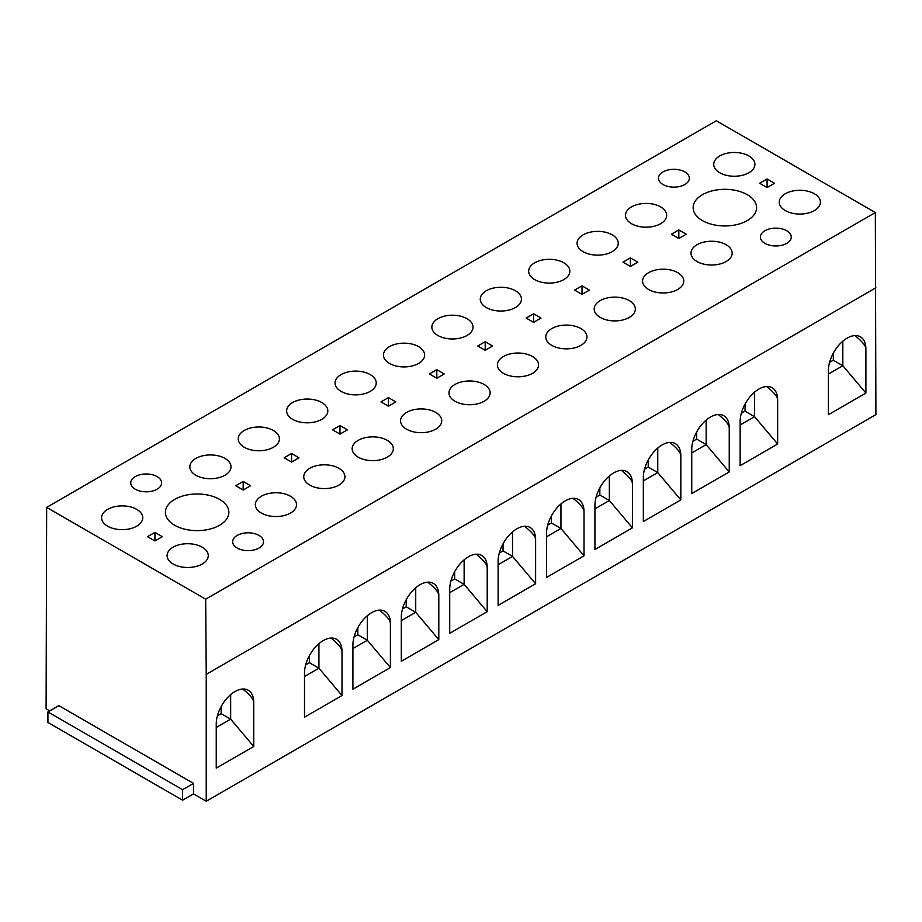 <?xml version="1.0" encoding="UTF-8"?>
<svg xmlns="http://www.w3.org/2000/svg" width="922" height="922" viewBox="0 0 922 922"><rect width="100%" height="100%" fill="white"/><g stroke="black" fill="none" stroke-linecap="round" stroke-linejoin="round"><path stroke-width="1.38" d="M49.742 710.885L46.1 708.788L46.665 507.388L716.325 120.759L875.335 212.567L875.9 414.612L206.24 801.241L193.493 793.888L182.579 800.192L47.921 722.445L47.921 711.934L58.835 705.63L193.493 783.377L193.493 793.888M671.4 234.223L678.822 229.935L686.245 234.223L678.822 238.498L671.4 234.223M660.625 206.897A20.584 11.882 0 0 0 641.954 203.658A20.584 11.882 0 0 0 625.485 215.31A20.584 11.882 0 0 0 631.512 223.712A20.584 11.882 0 0 0 653.952 226.293A20.584 11.882 0 0 0 666.652 215.31A20.584 11.882 0 0 0 660.625 206.897M697.02 261.537A20.584 11.882 180 0 1 690.993 253.124A20.584 11.882 180 0 1 707.462 241.483A20.584 11.882 180 0 1 726.133 244.722A20.584 11.882 180 0 1 732.16 253.124A20.584 11.882 180 0 1 719.46 264.107A20.584 11.882 180 0 1 697.02 261.537M622.995 262.159L630.418 257.872L637.84 262.159L630.418 266.446L622.995 262.159M612.22 234.845A20.584 11.882 0 0 0 593.549 231.606A20.584 11.882 0 0 0 577.08 243.258A20.584 11.882 0 0 0 583.107 251.66A20.584 11.882 0 0 0 605.547 254.23A20.584 11.882 0 0 0 618.247 243.258A20.584 11.882 0 0 0 612.22 234.845M648.615 289.485A20.584 11.882 180 0 1 642.588 281.072A20.584 11.882 180 0 1 659.057 269.431A20.584 11.882 180 0 1 677.728 272.67A20.584 11.882 180 0 1 683.755 281.072A20.584 11.882 180 0 1 671.055 292.055A20.584 11.882 180 0 1 648.615 289.485M759.659 183.259L767.081 178.972L774.503 183.259L767.081 187.546L759.659 183.259M785.279 210.573A20.584 11.882 0 0 0 795.721 213.823A20.584 11.882 0 0 0 820.419 202.172A20.584 11.882 0 0 0 814.391 193.77A20.584 11.882 0 0 0 791.952 191.188A20.584 11.882 0 0 0 779.251 202.172A20.584 11.882 0 0 0 785.279 210.573M719.771 172.76A20.584 11.882 180 0 1 713.732 164.346A20.584 11.882 180 0 1 738.441 152.706A20.584 11.882 180 0 1 748.883 155.945A20.584 11.882 180 0 1 754.911 164.346A20.584 11.882 180 0 1 742.198 175.33A20.584 11.882 180 0 1 719.771 172.76M662.987 171.918A15.444 8.92 180 0 1 679.814 169.982A15.444 8.92 180 0 1 689.345 178.223A15.444 8.92 180 0 1 684.827 184.527A15.444 8.92 180 0 1 668.001 186.451A15.444 8.92 180 0 1 658.469 178.223A15.444 8.92 180 0 1 662.987 171.918M786.731 243.362A15.444 8.92 180 0 1 769.905 245.287A15.444 8.92 180 0 1 760.373 237.058A15.444 8.92 180 0 1 764.891 230.754A15.444 8.92 180 0 1 781.729 228.817A15.444 8.92 180 0 1 791.26 237.058A15.444 8.92 180 0 1 786.731 243.362M702.437 194.692A31.717 18.313 0 0 0 693.137 207.634A31.717 18.313 0 0 0 712.718 224.553A31.717 18.313 0 0 0 747.293 220.589A31.717 18.313 0 0 0 756.582 207.634A31.717 18.313 0 0 0 737.001 190.716A31.717 18.313 0 0 0 702.437 194.692M46.665 507.388L205.675 599.185L875.335 212.567M600.21 317.422A20.584 11.882 180 0 1 594.183 309.02A20.584 11.882 180 0 1 610.652 297.38A20.584 11.882 180 0 1 629.323 300.618A20.584 11.882 180 0 1 635.35 309.02A20.584 11.882 180 0 1 622.65 320.003A20.584 11.882 180 0 1 600.21 317.422M563.815 262.793A20.584 11.882 0 0 0 545.144 259.555A20.584 11.882 0 0 0 528.675 271.195A20.584 11.882 0 0 0 534.702 279.608A20.584 11.882 0 0 0 557.142 282.178A20.584 11.882 0 0 0 569.842 271.195A20.584 11.882 0 0 0 563.815 262.793M574.59 290.107L582.013 285.82L589.435 290.107L582.013 294.395L574.59 290.107M551.805 345.37A20.584 11.882 180 0 1 545.778 336.968A20.584 11.882 180 0 1 562.247 325.316A20.584 11.882 180 0 1 580.918 328.566A20.584 11.882 180 0 1 586.945 336.968A20.584 11.882 180 0 1 574.245 347.951A20.584 11.882 180 0 1 551.805 345.37M515.41 290.741A20.584 11.882 0 0 0 496.739 287.503A20.584 11.882 0 0 0 480.27 299.143A20.584 11.882 0 0 0 486.297 307.556A20.584 11.882 0 0 0 508.737 310.126A20.584 11.882 0 0 0 521.437 299.143A20.584 11.882 0 0 0 515.41 290.741M526.185 318.055L533.608 313.768L541.03 318.055L533.608 322.343L526.185 318.055M503.4 373.318A20.584 11.882 180 0 1 497.373 364.916A20.584 11.882 180 0 1 513.842 353.264A20.584 11.882 180 0 1 532.513 356.514A20.584 11.882 180 0 1 538.54 364.916A20.584 11.882 180 0 1 525.84 375.899A20.584 11.882 180 0 1 503.4 373.318M467.005 318.689A20.584 11.882 0 0 0 448.334 315.451A20.584 11.882 0 0 0 431.865 327.091A20.584 11.882 0 0 0 437.892 335.493A20.584 11.882 0 0 0 460.332 338.074A20.584 11.882 0 0 0 473.032 327.091A20.584 11.882 0 0 0 467.005 318.689M477.78 346.004L485.203 341.716L492.625 346.004L485.203 350.291L477.78 346.004M454.995 401.266A20.584 11.882 180 0 1 448.968 392.864A20.584 11.882 180 0 1 465.437 381.212A20.584 11.882 180 0 1 484.108 384.451A20.584 11.882 180 0 1 490.135 392.864A20.584 11.882 180 0 1 477.435 403.848A20.584 11.882 180 0 1 454.995 401.266M418.6 346.637A20.584 11.882 0 0 0 399.929 343.387A20.584 11.882 0 0 0 383.46 355.039A20.584 11.882 0 0 0 389.487 363.441A20.584 11.882 0 0 0 411.927 366.022A20.584 11.882 0 0 0 424.627 355.039A20.584 11.882 0 0 0 418.6 346.637M429.375 373.952L436.798 369.664L444.22 373.952L436.798 378.239L429.375 373.952M406.59 429.214A20.584 11.882 180 0 1 400.563 420.812A20.584 11.882 180 0 1 417.032 409.161A20.584 11.882 180 0 1 435.703 412.399A20.584 11.882 180 0 1 441.73 420.812A20.584 11.882 180 0 1 429.03 431.784A20.584 11.882 180 0 1 406.59 429.214M370.195 374.574A20.584 11.882 0 0 0 351.524 371.336A20.584 11.882 0 0 0 335.055 382.987A20.584 11.882 0 0 0 341.082 391.389A20.584 11.882 0 0 0 363.522 393.971A20.584 11.882 0 0 0 376.222 382.987A20.584 11.882 0 0 0 370.195 374.574M380.97 401.9L388.393 397.613L395.815 401.9L388.393 406.187L380.97 401.9M358.185 457.162A20.584 11.882 180 0 1 352.158 448.749A20.584 11.882 180 0 1 368.627 437.109A20.584 11.882 180 0 1 387.298 440.347A20.584 11.882 180 0 1 393.325 448.749A20.584 11.882 180 0 1 380.625 459.732A20.584 11.882 180 0 1 358.185 457.162M321.79 402.522A20.584 11.882 0 0 0 303.119 399.284A20.584 11.882 0 0 0 286.65 410.935A20.584 11.882 0 0 0 292.677 419.337A20.584 11.882 0 0 0 315.117 421.907A20.584 11.882 0 0 0 327.817 410.935A20.584 11.882 0 0 0 321.79 402.522M332.565 429.836L339.988 425.561L347.41 429.836L339.988 434.124L332.565 429.836M309.78 485.099A20.584 11.882 180 0 1 303.753 476.697A20.584 11.882 180 0 1 320.222 465.057A20.584 11.882 180 0 1 338.893 468.295A20.584 11.882 180 0 1 344.92 476.697A20.584 11.882 180 0 1 332.22 487.68A20.584 11.882 180 0 1 309.78 485.099M273.385 430.47A20.584 11.882 0 0 0 254.714 427.232A20.584 11.882 0 0 0 238.245 438.872A20.584 11.882 0 0 0 244.272 447.285A20.584 11.882 0 0 0 266.712 449.855A20.584 11.882 0 0 0 279.412 438.872A20.584 11.882 0 0 0 273.385 430.47M284.16 457.785L291.583 453.497L299.005 457.785L291.583 462.072L284.16 457.785M135.269 476.593A15.444 8.92 180 0 1 152.095 474.657A15.444 8.92 180 0 1 161.627 482.898A15.444 8.92 180 0 1 157.109 489.202A15.444 8.92 180 0 1 140.271 491.138A15.444 8.92 180 0 1 130.74 482.898A15.444 8.92 180 0 1 135.269 476.593M259.013 548.037A15.444 8.92 180 0 1 242.186 549.973A15.444 8.92 180 0 1 232.655 541.733A15.444 8.92 180 0 1 237.173 535.428A15.444 8.92 180 0 1 253.999 533.492A15.444 8.92 180 0 1 263.531 541.733A15.444 8.92 180 0 1 259.013 548.037M174.707 499.367A31.717 18.313 0 0 0 165.418 512.321A31.717 18.313 0 0 0 184.999 529.24A31.717 18.313 0 0 0 219.563 525.263A31.717 18.313 0 0 0 228.863 512.321A31.717 18.313 0 0 0 209.282 495.391A31.717 18.313 0 0 0 174.707 499.367M136.721 509.37A20.584 11.882 0 0 0 118.051 506.132A20.584 11.882 0 0 0 101.581 517.784A20.584 11.882 0 0 0 107.609 526.185A20.584 11.882 0 0 0 130.048 528.755A20.584 11.882 0 0 0 142.749 517.784A20.584 11.882 0 0 0 136.721 509.37M235.755 485.733L243.178 481.445L250.6 485.733L243.178 490.02L235.755 485.733M195.867 475.233A20.584 11.882 180 0 1 189.84 466.82A20.584 11.882 180 0 1 214.538 455.18A20.584 11.882 180 0 1 224.98 458.418A20.584 11.882 180 0 1 231.007 466.82A20.584 11.882 180 0 1 218.307 477.803A20.584 11.882 180 0 1 195.867 475.233M147.497 536.685L154.919 532.397L162.341 536.685L154.919 540.972L147.497 536.685M173.117 564.01A20.584 11.882 180 0 1 167.089 555.597A20.584 11.882 180 0 1 183.559 543.957A20.584 11.882 180 0 1 202.229 547.195A20.584 11.882 180 0 1 208.268 555.597A20.584 11.882 180 0 1 195.556 566.581A20.584 11.882 180 0 1 173.117 564.01M261.375 513.047A20.584 11.882 0 0 0 271.817 516.297A20.584 11.882 0 0 0 296.515 504.645A20.584 11.882 0 0 0 290.488 496.243A20.584 11.882 0 0 0 268.048 493.662A20.584 11.882 0 0 0 255.348 504.645A20.584 11.882 0 0 0 261.375 513.047M678.822 238.498L678.822 229.935M630.418 266.446L630.418 257.872M767.081 187.546L767.081 178.972M777.638 399.894A26.508 15.305 -60 0 0 772.14 387.759A26.508 15.305 -60 0 0 751.718 394.858A26.508 15.305 -60 0 0 740.147 421.538L740.147 465.656L777.638 444.012L777.638 399.894C777.58 396.771 773.892 392.311 766.597 386.537M643.337 477.423A26.508 15.305 -60 0 1 654.908 450.754A26.508 15.305 -60 0 1 675.33 443.643A26.508 15.305 -60 0 1 680.828 455.779L680.828 499.897L643.337 521.541L643.337 477.423M594.932 505.371A26.508 15.305 -60 0 1 606.503 478.691A26.508 15.305 -60 0 1 626.925 471.591A26.508 15.305 -60 0 1 632.423 483.727L632.423 527.845L594.932 549.489L594.932 505.371M546.527 533.319A26.508 15.305 -60 0 1 558.098 506.639A26.508 15.305 -60 0 1 578.52 499.54A26.508 15.305 -60 0 1 584.018 511.675L584.018 555.793L546.527 577.437L546.527 533.319M498.122 561.268A26.508 15.305 -60 0 1 509.693 534.587A26.508 15.305 -60 0 1 530.115 527.488A26.508 15.305 -60 0 1 535.613 539.624L535.613 583.741L498.122 605.385L498.122 561.268M449.717 589.216A26.508 15.305 -60 0 1 461.288 562.535A26.508 15.305 -60 0 1 481.71 555.436A26.508 15.305 -60 0 1 487.208 567.572L487.208 611.689L449.717 633.333L449.717 589.216M401.312 617.152A26.508 15.305 -60 0 1 412.883 590.483A26.508 15.305 -60 0 1 433.305 583.384A26.508 15.305 -60 0 1 438.803 595.52L438.803 639.638L401.312 661.27L401.312 617.152M352.907 645.1A26.508 15.305 -60 0 1 364.478 618.432A26.508 15.305 -60 0 1 384.9 611.332A26.508 15.305 -60 0 1 390.398 623.456L390.398 667.574L352.907 689.218L352.907 645.1M253.734 702.368L253.734 746.486L216.244 768.118L216.244 724.001A26.508 15.305 -60 0 1 227.815 697.332A26.508 15.305 -60 0 1 248.237 690.232A26.508 15.305 -60 0 1 253.734 702.368C253.677 699.245 249.989 694.785 242.693 689.011M341.993 651.405L341.993 695.522L304.502 717.166L304.502 673.048A26.508 15.305 -60 0 1 316.073 646.38A26.508 15.305 -60 0 1 336.495 639.269A26.508 15.305 -60 0 1 341.993 651.405C341.935 648.281 338.247 643.833 330.952 638.047M729.233 427.831A26.508 15.305 -60 0 0 723.735 415.707A26.508 15.305 -60 0 0 703.313 422.806A26.508 15.305 -60 0 0 691.742 449.475L691.742 493.593L729.233 471.96L729.233 427.831C729.175 424.719 725.487 420.259 718.192 414.485M865.896 348.931L865.896 393.049L828.405 414.693L828.405 370.575A26.508 15.305 -60 0 1 839.977 343.906A26.508 15.305 -60 0 1 860.399 336.807A26.508 15.305 -60 0 1 865.896 348.931C865.827 345.808 862.151 341.359 854.844 335.573M206.24 801.241L206.24 674.385L875.9 287.756M741.311 413.344L745.057 411.189L754.565 416.675L740.147 424.996M745.057 404.09L745.057 411.189M754.565 392.15L754.565 416.675L777.638 444.012M644.501 469.24L648.247 467.074L657.755 472.571L643.337 480.892M648.247 459.986L648.247 467.074M680.828 455.779C680.77 452.656 677.082 448.207 669.787 442.422M657.755 448.046L657.755 472.571L680.828 499.897M596.096 497.189L599.842 495.022L609.35 500.508L594.932 508.84M599.842 487.922L599.842 495.022M632.423 483.727C632.365 480.604 628.677 476.155 621.382 470.37M609.35 475.983L609.35 500.508L632.423 527.845M547.691 525.137L551.437 522.97L560.945 528.456L546.527 536.788M551.437 515.871L551.437 522.97M584.018 511.675C583.96 508.552 580.272 504.103 572.977 498.318M560.945 503.931L560.945 528.456L584.018 555.793M499.286 553.085L503.032 550.918L512.54 556.404L498.122 564.737M503.032 543.819L503.032 550.918M535.613 539.624C535.555 536.5 531.867 532.052 524.572 526.266M512.54 531.879L512.54 556.404L535.613 583.741M450.881 581.021L454.627 578.866L464.135 584.352L449.717 592.673M454.627 571.767L454.627 578.866M487.208 567.572C487.15 564.448 483.462 559.988 476.167 554.214M464.135 559.827L464.135 584.352L487.208 611.689M402.476 608.969L406.222 606.814L415.73 612.3L401.312 620.621M406.222 599.715L406.222 606.814M438.803 595.52C438.745 592.397 435.057 587.936 427.762 582.162M415.73 587.775L415.73 612.3L438.803 639.638M354.071 636.918L357.817 634.751L367.325 640.248L352.907 648.569M357.817 627.663L357.817 634.751M390.398 623.456C390.34 620.333 386.652 615.884 379.357 610.099M367.325 615.723L367.325 640.248L390.398 667.574M253.734 746.486L230.661 719.148L216.244 727.47M230.661 694.623L230.661 719.148L221.153 713.651L217.408 715.818M221.153 706.563L221.153 713.651M341.993 695.522L318.92 668.196L304.502 676.518M318.92 643.66L318.92 668.196L309.412 662.699L305.666 664.866M309.412 655.611L309.412 662.699M706.16 420.098L706.16 444.623L691.742 452.944M729.233 471.96L706.16 444.623L696.652 439.126L696.652 432.038M692.906 441.292L696.652 439.126M865.896 393.049L842.823 365.723L828.405 374.044M842.823 341.198L842.823 365.723L833.315 360.225L829.57 362.392M833.315 353.138L833.315 360.225M205.675 599.185L206.24 674.385M47.921 711.934L182.579 789.681L182.579 800.192M182.579 789.681L193.493 783.377M582.013 294.395L582.013 285.82M533.608 322.343L533.608 313.768M485.203 350.291L485.203 341.716M436.798 378.239L436.798 369.664M388.393 406.187L388.393 397.613M339.988 434.124L339.988 425.561M291.583 462.072L291.583 453.497M243.178 490.02L243.178 481.445M154.919 540.972L154.919 532.397"/></g></svg>

